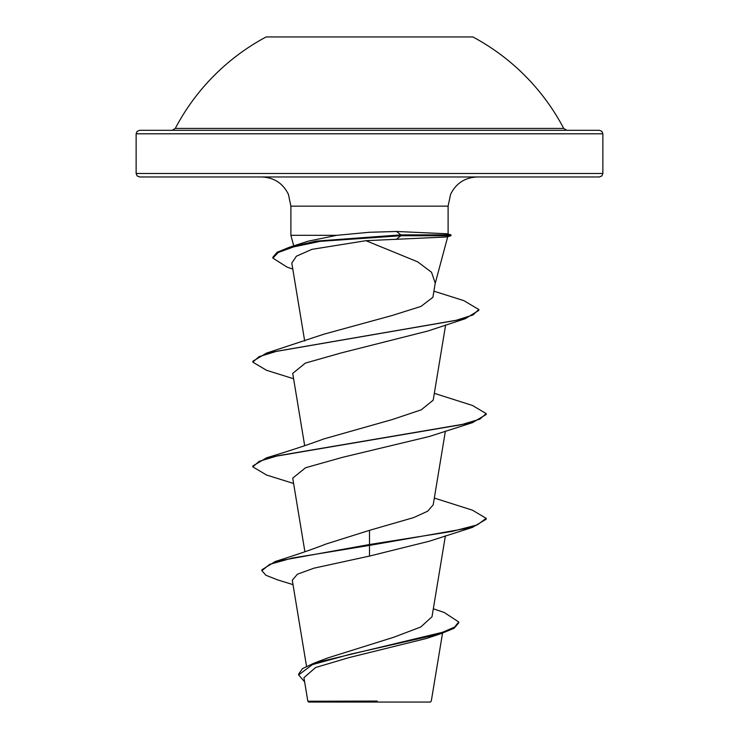 <?xml version="1.0" encoding="UTF-8"?>
<svg xmlns="http://www.w3.org/2000/svg" width="739" height="739" viewBox="0 0 739 739"><rect width="100%" height="100%" fill="white"/><g stroke="black" fill="none" stroke-linecap="round" stroke-linejoin="round"><path stroke-width="1.11" d="M175.291 128.429L563.709 128.429A219.363 219.363 0 0 0 472.877 36.95L266.123 36.95A219.363 219.363 0 0 0 175.291 128.429L172.196 130.295M599.366 130.295L139.634 130.295L137.14 131.339L136.133 133.796L602.867 133.796L601.86 131.339L599.366 130.295M433.331 608.797L444.287 612.52L458.734 621.979L458.734 622.857L454.125 628.252L441.035 633.646L426.357 638.487L348.956 657.618L315.618 667.511L303.932 677.654L307.84 701.246L308.643 702.05L430.357 702.05L431.28 701.126L442.541 633.147M364.909 701.311L307.877 701.246L377.25 701.071M602.867 173.471L136.133 173.471L137.14 175.928L139.634 176.972L599.366 176.972L601.86 175.928L602.867 173.471L602.867 133.796M292.773 269.024L287.295 267.241L272.876 258.105L272.876 257.237L277.088 252.276L289.226 247.325L308.043 241.219L336.753 235.316L369.5 232.268L396.51 231.473L446.836 233.764L450.984 234.873L450.984 235.75L446.384 236.979L365.962 240.683L417.637 261.828L431.53 272.275L435.234 283.12L432.888 297.309L420.962 306.426L392.058 315.516L323.876 334.194L266.539 353.094L455.852 320.412L472.96 314.962L478.817 309.521L463.769 300.616L433.904 291.166M458.734 621.979L454.531 627.125L442.559 632.27L314.029 663.142L327.737 657.95L393.564 637.314L420.703 627.041L432.001 616.779L445.395 535.849M369.5 530.343L369.5 544.523L275.204 561.52C297.254 554.555 314.223 548.717 326.111 543.996L369.5 530.343L413.6 517.614L427.585 511.249L433.193 504.885L445.395 431.123M293.605 483.482L266.539 475.02L252.821 466.854L252.821 465.986L266.539 457.82C288.441 451.233 307.553 444.933 323.867 438.92L392.252 419.54L421.202 409.859L433.193 400.159L445.626 324.984M365.962 240.683L311.867 249.357L296.413 256.193L291.794 263.075L304.68 340.984M293.605 378.756L266.539 370.294L252.821 362.138L258.946 356.706L276.691 351.284L465.256 318.712L427.927 330.998L341.667 352.808L305.327 363.108L292.718 373.407L304.68 445.7M252.821 466.854L259.177 461.33L277.541 455.806L472.461 422.662L429.22 436.518L342.526 457.33L305.577 467.732L292.718 478.133L304.902 551.765M472.47 527.378L486.179 519.221L486.179 518.344L477.302 524.893L452.009 531.433L369.5 544.523L369.5 545.4L472.47 527.378L429.211 541.244L369.5 556.079L314.001 568.162L297.429 574.194L292.284 580.217L306.519 666.282M275.204 561.52L261.874 569.797L261.874 570.674L265.874 575.247L277.439 579.819L293.013 584.641M314.029 663.142L302.528 668.601L298.639 674.06L298.639 674.929L304.634 681.866M369.5 556.079L369.5 545.4L292.33 558.037L269.67 564.356L261.874 570.674M441.035 633.646L350.129 654.283L312.421 664.61L298.639 674.929M336.753 235.316L290.898 235.316L290.898 206.144L448.102 206.144L450.587 194.348C456.055 183.29 464.951 177.499 477.274 176.972M486.179 518.344L472.47 510.187L434.32 498.068M266.539 457.82L461.469 424.676L479.833 419.152L486.188 413.618L472.461 405.462L434.32 393.342M252.821 362.138L252.821 361.26L266.539 353.094M289.226 247.325L316.2 241.099L400.871 234.873L400.871 235.75L396.132 239.445M472.461 422.662L486.188 414.496L486.188 413.618M465.256 318.712L478.817 310.389L478.817 309.521M272.876 258.105L278.224 252.516L293.475 246.928L320.209 241.339L400.871 235.75L450.984 235.75M450.984 234.873L400.871 234.873L396.51 231.473M563.709 128.429L566.804 130.295L369.5 130.295M290.898 206.144L288.413 194.348C282.945 183.29 274.049 177.499 261.726 176.972M435.142 283.684L447.751 236.619M448.102 234.106L448.102 206.144M136.133 173.471L136.133 133.796M293.734 245.893L290.898 235.316"/></g></svg>
